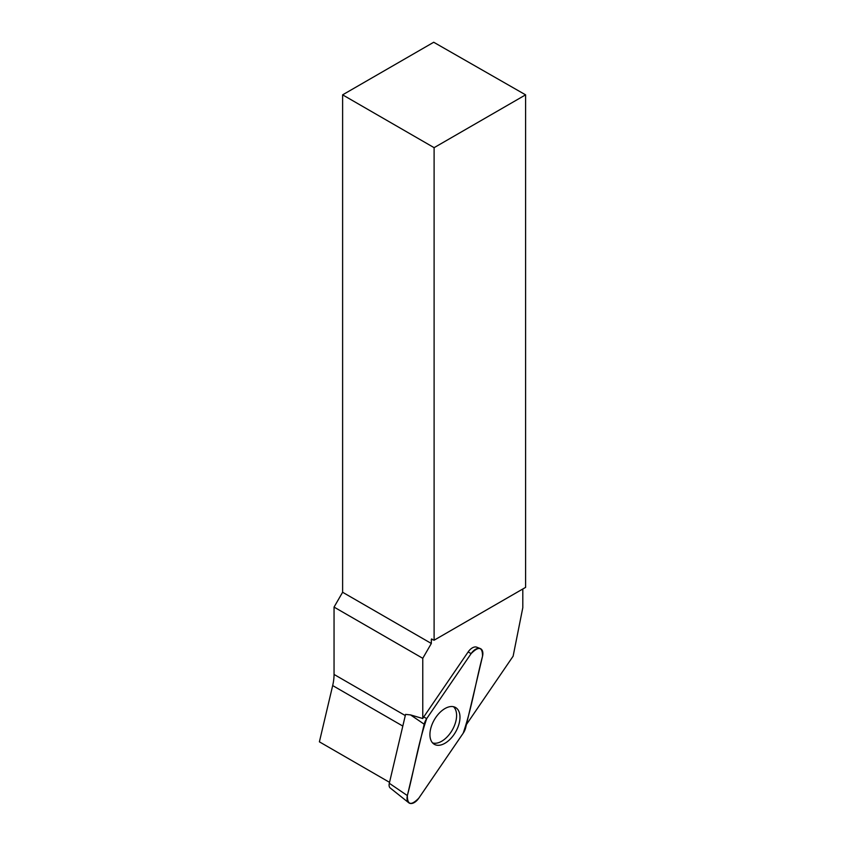 <?xml version="1.0" encoding="UTF-8"?>
<svg xmlns="http://www.w3.org/2000/svg" width="845" height="845" viewBox="0 0 845 845"><rect width="100%" height="100%" fill="white"/><g stroke="black" fill="none" stroke-linecap="round" stroke-linejoin="round"><path stroke-width="1.27" d="M408.726 802.75A10.32 5.957 120 0 0 418.761 798.229L463.187 733.217A10.32 5.957 120 0 0 465.701 727.619L482.537 656.238A10.32 5.957 120 0 0 480.266 648.559A10.32 5.957 120 0 0 471.13 653.597L426.714 718.599A10.32 5.957 120 0 0 424.19 724.207L407.364 795.589A10.32 5.957 120 0 0 408.726 802.75L390.21 787.984A6.771 3.908 -60 0 1 389.313 783.283L405.568 714.384L410.564 714.912L422.764 718.525L422.764 658.308L431.33 643.478L431.33 639.232L434.108 640.204L525.601 587.381L525.601 94.841L433.707 42.25L342.616 94.841L342.616 592.26L334.05 607.09L422.764 658.308M389.534 782.333L319.399 741.836L332.676 685.57A42.134 24.325 -60 0 0 334.05 674.437L334.05 607.09M522.801 588.986L522.801 607.703L513.126 656.185L466.429 724.524M480.266 648.559L476.77 647.185A9.76 5.63 120 0 0 468.13 651.949L423.715 716.961A9.76 5.63 120 0 0 422.764 718.525M434.108 640.204L434.108 147.664L525.601 94.841M342.616 592.26L431.33 643.478M431.33 639.232L431.879 638.915M342.616 94.841L434.108 147.664M432.577 742.903A21.062 12.157 120 0 0 452.233 730.122A21.062 12.157 120 0 0 453.469 706.705M436.326 745.1A21.241 12.263 120 0 0 456.596 730.154A21.241 12.263 120 0 0 455.265 707.349A21.241 12.263 120 0 0 453.564 706.726A21.241 12.263 120 0 0 433.58 721.144A21.241 12.263 120 0 0 434.024 744.128A21.241 12.263 120 0 0 436.326 745.1M463.176 733.228C471.954 707.698 475.724 681.873 482.527 656.259C482.569 646.837 478.756 645.96 471.119 653.618L426.714 718.599C417.937 744.118 414.177 769.953 407.364 795.567C407.332 804.989 411.135 805.866 418.771 798.208L463.176 733.228M334.05 674.437L405.283 715.567M332.676 685.57L402.811 726.066M471.13 653.597L468.13 651.949M423.715 716.961L426.714 718.599M389.313 783.283L407.364 795.589M424.19 724.207L410.564 714.912"/></g></svg>
